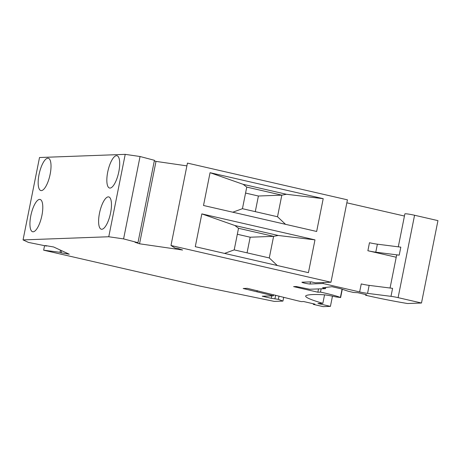 <?xml version="1.0" encoding="UTF-8"?>
<svg xmlns="http://www.w3.org/2000/svg" width="461" height="461" viewBox="0 0 461 461"><rect width="100%" height="100%" fill="white"/><g stroke="black" fill="none" stroke-linecap="round" stroke-linejoin="round"><path stroke-width="0.69" d="M404.441 216.042L346.839 202.811M398.292 246.825L404.867 213.898A7.364 0.605 11.3 0 1 414.566 215.252L437.95 220.623L421.487 303.015L398.102 297.645L414.566 215.252M125.225 154.36L39.513 157.518L23.05 239.91L108.761 236.752L125.225 154.36L140.052 156.51L154.429 160.301L137.966 242.693L134.987 242.261L139.539 243.788L182.602 250.029L178.055 248.502L175.076 248.07L170.985 245.5L187.448 163.102L347.433 199.838L330.969 282.23L170.985 245.5M154.326 160.831L156.002 161.396L186.895 165.874M310.512 281.878L310.086 284.005A4.299 0.352 -168.7 0 1 305.361 283.302A4.299 0.352 -168.7 0 1 301.909 282.253A4.299 0.352 -168.7 0 1 302.162 282.19L311.163 281.855L315.312 282.806L330.969 282.23M140.052 156.51L123.588 238.902L137.966 242.693M123.588 238.902L108.761 236.752M61.532 250.628L61.094 252.812L69.265 254.207L53.585 246.958L45.414 245.563L46.498 246.065L28.449 242.411L23.05 239.91M61.094 252.812L60.011 252.311L60.449 250.127M44.556 245.673L43.657 250.19L60.011 252.311M43.657 250.19L200.466 286.195L274.324 301.402L282.939 301.085L278.381 299.345L271.281 298.302L262.228 296.221L273.419 295.806L273.638 294.717M421.487 303.015L407.559 303.528A61.146 5.036 11.3 0 1 365.567 295.23L366.604 294.786L357.828 292.7L353.501 292.458L348.222 291.243L340.685 288.707L332.006 286.713L322.527 287.768L325.506 288.661L309.573 289.249L296.331 286.523L293.594 286.621L317.86 292.199L320.504 292.101A27.424 2.259 11.3 0 1 340.397 297.472L335.948 296.936A9.825 0.807 11.3 0 0 323.305 294.74A132.601 10.926 11.3 0 0 306.225 295.553A65.485 5.394 11.3 0 0 305.655 296.083A65.485 5.394 11.3 0 0 322.85 303.332L317.975 303.511L330.422 306.369L323.144 306.64L313.278 304.375L314.915 304.127L303.603 301.529L301.264 301.615L297.495 300.751L247.303 288.327L243.183 288.482L273.419 295.806M390.986 296.342L392.588 288.344L369.146 285.376A8.183 0.674 11.3 0 1 361.245 283.93L359.643 291.928A8.183 0.674 -168.7 0 0 367.55 293.375L390.986 296.342A7.364 0.605 11.3 0 1 398.102 297.645M359.643 291.928L323.063 283.527L310.086 284.005M390.058 288.021L396.639 255.094A7.364 0.605 11.3 0 1 399.22 255.146L375.784 252.179A8.183 0.674 -168.7 0 1 367.878 250.732L396.212 257.238M365.567 295.23L365.7 294.573M317.86 292.199L318.516 288.92M325.506 288.661L325.76 287.41M320.504 292.101L321.156 288.822M322.85 303.332L324.544 294.844M257.002 291.652L257.209 290.603M313.278 304.375L313.399 303.782M330.422 306.369L332.462 296.152M314.978 239.864L308.426 272.664L195.28 246.681L201.832 213.887L234.903 225.521L238.521 228.293L234.205 249.891L269.282 257.947L273.598 236.349L278.214 235.467L314.978 239.864L201.832 213.887M323.207 198.668L316.655 231.468L203.508 205.485L210.06 172.691L243.131 184.325L246.756 187.097L242.44 208.695L277.51 216.751L281.827 195.153L286.442 194.271L323.207 198.668L210.06 172.691M224.547 253.406L234.205 249.891M278.214 235.467L234.903 225.521M269.282 257.947L277.297 265.513M237.329 234.263L250.179 237.213L247.056 252.841M238.521 228.293L273.598 236.349L250.179 237.213M156.002 161.396L139.539 243.788M106.681 224.38A16.573 5.394 -77.1 0 0 109.851 216.071A16.573 5.394 -77.1 0 0 108.75 196.916A16.573 5.394 -77.1 0 0 103.391 201.762A16.573 5.394 -77.1 0 0 98.706 218.802A16.573 5.394 -77.1 0 0 101.328 229.226A16.573 5.394 -77.1 0 0 106.681 224.38M38.004 226.91A16.573 5.394 -77.1 0 0 42.337 213.045A16.573 5.394 -77.1 0 0 40.072 199.446A16.573 5.394 -77.1 0 0 34.719 204.292A16.573 5.394 -77.1 0 0 30.028 221.332A16.573 5.394 -77.1 0 0 32.65 231.756A16.573 5.394 -77.1 0 0 38.004 226.91M114.916 183.184A16.573 5.394 -77.1 0 0 118.085 174.875A16.573 5.394 -77.1 0 0 116.979 155.72A16.573 5.394 -77.1 0 0 111.625 160.566A16.573 5.394 -77.1 0 0 106.935 177.606A16.573 5.394 -77.1 0 0 109.562 188.03A16.573 5.394 -77.1 0 0 114.916 183.184M46.238 185.714A16.573 5.394 -77.1 0 0 50.566 171.849A16.573 5.394 -77.1 0 0 48.301 158.25A16.573 5.394 -77.1 0 0 42.948 163.096A16.573 5.394 -77.1 0 0 38.257 180.136A16.573 5.394 -77.1 0 0 40.885 190.56A16.573 5.394 -77.1 0 0 46.238 185.714M46.561 245.759L46.498 246.065M282.939 301.085L283.699 297.259M279.032 296.077L278.381 299.345M275.655 295.224L274.987 298.567M271.765 295.87L271.281 298.302M232.776 212.21L242.44 208.695M286.442 194.271L243.131 184.325M277.51 216.751L285.526 224.317M245.563 193.067L258.408 196.011L255.285 211.645M246.756 187.097L281.827 195.153L258.408 196.011M323.265 282.518L323.063 283.527M399.22 255.146L400.816 247.148L377.38 244.18A8.183 0.674 11.3 0 1 369.474 242.728L367.878 250.732M342.056 289.168L340.397 297.472M377.38 244.18L375.784 252.179M369.146 285.376L367.55 293.375M340.616 297.616L342.287 289.249"/></g></svg>
